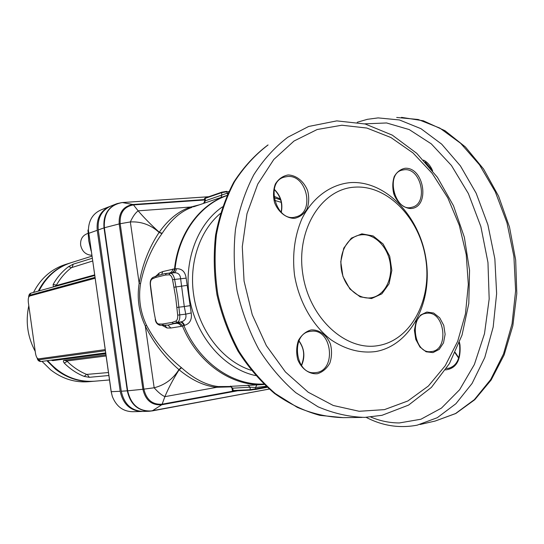 <?xml version="1.0" encoding="UTF-8"?>
<svg xmlns="http://www.w3.org/2000/svg" width="544" height="544" viewBox="0 0 544 544"><rect width="100%" height="100%" fill="white"/><g stroke="black" fill="none" stroke-linecap="round" stroke-linejoin="round"><path stroke-width="0.82" d="M226.902 195.622C199.961 204.925 178.704 233.798 175.066 268.797L176.31 268.763C181.893 268.512 185.178 271.633 186.164 278.14L191.209 312.943C192.12 319.607 189.883 323.741 184.504 325.339L181.274 326.366L170.911 328.018L167.042 327.998L162.017 325.312M156.699 275.849L164.846 273.591L170.218 273.183C172.244 273.34 173.699 275.352 174.59 279.215L177.725 296.963L179.758 314.962C180.01 318.968 179.2 321.45 177.337 322.415L168.157 325.054L180.275 322.082C181.737 322.143 182.934 323.279 183.858 325.502C198.655 361.964 232.274 385.608 263.67 384.03M231.227 386.859L217.008 387.274C204.619 386.213 191.984 380.385 179.105 369.777L178.908 369.607C164.92 357.537 153.721 343.026 145.309 326.08C138.89 312.474 136.843 298.207 139.162 283.288C142.446 264.486 149.097 247.534 159.1 232.424L159.242 232.22C168.66 219.055 179.187 210.65 190.808 207.012L192.148 207.278C180.996 211.079 171 219.769 162.153 233.335L161.942 233.641C151.436 248.295 144.31 264.942 140.549 283.574C138.251 298.146 140.25 312.066 146.554 325.339C155.36 341.965 166.94 356.034 181.288 367.54L181.574 367.785C194.018 378.937 206.23 385.193 218.212 386.56L230.649 386.492M230.262 386.362L256.822 384.907L255.558 387.478L249.968 387.192L250.328 389.681L266.757 386.927M155.904 276.148L159.12 273.102L162.765 271.572L174.522 268.865C178.194 233.566 199.764 204.524 227.004 195.405M378.597 345.528C346.038 351.778 309.08 318.281 302.756 273.775C295.936 229.33 321.769 188.727 354.851 187.143C387.872 184.899 419.839 218.647 425.762 259.134C432.126 299.567 411.278 339.932 378.597 345.528M350.431 182.6C385.75 180.329 419.75 216.315 426.047 259.372C432.813 302.369 410.666 345.426 375.741 351.546C360.536 353.498 345.664 349.602 331.112 339.864C312.623 325.666 298.894 301.594 294.501 275.053C292.155 254.619 294.624 235.872 301.9 218.81C312.514 197.52 330.609 184.402 350.431 182.6M361.447 234.784L359.115 235.158C346.664 237.823 338.402 254.252 341.591 270.762C344.61 287.3 358.299 299.724 370.899 297.813L371.192 297.765C384.166 295.82 392.856 279.677 390.204 263.214C387.736 246.731 374.49 233.424 361.447 234.784M148.75 411.284L143.052 411.441C131.383 410.856 124.127 404.11 121.278 391.218L98.26 229.928C97.308 218.198 101.585 210.202 111.085 205.952L116.069 203.993M247.948 385.084L249.968 387.192L232.614 388.185L232.036 388.334L232.363 390.578L250.328 389.681L250.764 390.096L267.186 387.308L255.612 389.456M203.599 203.388L204.734 200.988L227.12 193.208L227.528 194.235M175.753 321.116C177.242 320.341 177.888 318.349 177.691 315.139L175.678 297.282L172.564 279.67C171.85 276.57 170.687 274.958 169.068 274.829L165.267 275.074L155.686 277.433L152.225 278.95C150.844 279.806 150.253 281.785 150.457 284.879L153.966 311.705L155.387 319.104C156.06 322.109 157.168 323.741 158.712 323.993L162.398 324.04L172.101 322.408L175.753 321.116L177.337 322.415L180.921 321.919C184.96 320.946 186.572 318.356 185.756 314.153L191.209 312.943M176.916 307.428L184.287 306.558L180.594 278.535C180.214 274.387 177.956 272.469 173.815 272.789L167.457 273.306M218.212 386.56L217.008 387.274L164.88 396.651C161.548 395.107 157.978 392.149 154.17 387.777L145.309 326.08L146.554 325.339M140.549 283.574L139.162 283.288L130.349 221.938C132.75 216.648 135.347 212.949 138.142 210.834L190.808 207.012L199.458 204.802M181.288 367.54L178.908 369.607C173.06 379.005 164.812 385.057 154.17 387.777L143.881 389.15C146.431 399.847 152.51 404.858 162.132 404.185L164.88 396.651C168.463 388.117 173.203 379.154 179.105 369.777L181.574 367.785M162.153 233.335L159.242 232.22C150.926 224.679 143.888 217.552 138.142 210.834L133.47 204.891C124.052 206.604 119.619 212.881 120.17 223.72L130.349 221.938C141.243 221.367 150.831 224.862 159.1 232.424L161.942 233.641M177.378 322.932C179.568 322.782 181.254 323.796 182.424 325.972C197.554 363.168 232.22 386.92 264.153 384.492M167.042 327.998L164.771 325.332M180.275 322.082L180.921 321.919C182.376 321.98 183.573 323.116 184.504 325.339M172.564 279.67L186.164 278.14M159.12 273.102L158.576 275.06M169.068 274.829L170.218 273.183L173.815 272.789C175.216 272.456 176.045 271.116 176.31 268.763M174.515 268.913L175.059 268.872C174.563 271.272 173.298 272.653 171.278 273.006C173.033 272.673 174.114 271.306 174.515 268.913L175.066 268.797M361.855 233.838L373.164 235.953L383.071 243.95L389.708 256.21L391.843 270.388L389.069 283.791L381.861 293.848L371.552 298.547L360.128 296.854L349.887 288.973L342.938 276.44L340.755 261.807L343.781 248.105L351.349 238.136L361.855 233.838M91.113 251.029L88.747 240.815L87.944 230.078L88.407 229.684M88.407 229.915L87.944 230.078M94.996 278.276L29.757 296.004C28.451 296.725 27.982 298.88 28.349 302.464L35.496 353.308C36.135 356.85 37.169 358.707 38.597 358.87L105.162 349.608M88.053 233.376L87.047 233.736C82.341 235.715 80.213 239.523 80.648 245.16C82.103 251.505 85.796 254.871 91.718 255.265M94.037 381.249L93.922 381.262C80.097 382.35 67.32 378.359 55.604 369.288L46.893 360.72M38.284 291.108C45.648 276.808 56.46 267.376 70.727 262.806M69.618 263.16L66.055 264.275C51.734 268.756 40.882 278.14 33.504 292.434M28.805 305.687C25.398 321.64 27.54 336.879 35.231 351.41M42.01 361.372L50.653 369.852C62.288 378.835 74.97 382.786 88.699 381.704L93.344 381.31M47.654 360.618C60.812 375.544 76.507 382.405 94.731 381.194L109.48 379.95M91.848 256.183L71.835 262.466C57.406 266.982 46.464 276.461 39.025 290.904M105.733 353.634L52.768 360.618L51.068 360.162M53.366 286.933L53.128 284.498C57.093 277.338 62.254 271.374 68.605 266.608L73.229 264.16L92.154 258.298M108.848 375.51L89.291 377.312L84.177 376.407C76.758 373.463 70.108 369.009 64.233 363.052C63.172 361.481 63.084 360.57 63.968 360.325L105.91 354.892M110.146 206.319L110.044 206.36C100.552 210.603 96.281 218.586 97.233 230.296L120.204 391.286C123.046 404.158 130.295 410.883 141.95 411.468L142.256 411.454M109.201 206.686L101.354 209.766C92.997 213.33 88.679 220.17 88.407 230.296L111.241 391.85L112.302 396.379C116.246 406.402 123.06 411.516 132.729 411.713L141.46 411.482M112.302 396.379L111.153 391.694L88.407 230.296M106.066 355.973L67.089 360.944L67.252 361.4C73.005 367.132 79.465 371.47 86.632 374.415L108.426 372.545M84.177 376.407L86.632 374.415M64.233 363.052L67.252 361.4M92.541 261.038L71.482 267.648C65.416 272.292 60.404 278.1 56.454 285.07L56.42 285.512L94.52 274.917M71.482 267.648L68.605 266.608M56.454 285.07L53.128 284.498M420.124 424.49L435.254 421.022L455.546 413.542L474.354 399.643L490.681 379.562L503.526 353.94L512.054 323.85L515.617 290.761L513.91 256.455L506.988 222.822L495.264 191.74L479.502 164.818L460.666 143.33L439.858 128.098L418.186 119.49L396.692 117.463M366.16 417.343C382.527 425.884 399.534 428.488 417.18 425.163L437.288 417.697L455.92 403.716L472.076 383.452L484.772 357.558L493.17 327.107L496.631 293.597L494.85 258.828L487.886 224.74L476.156 193.215L460.428 165.92L441.667 144.133L420.974 128.69L399.452 119.959L378.134 117.898L367.479 119.299L357.211 122.257M381.568 415.358L364.766 417.391C349.153 416.956 333.574 413.426 318.036 406.796L295.793 392.686C281.792 380.555 269.409 365.99 258.631 348.99C249.05 330.881 241.883 311.528 237.116 290.945C233.886 270.062 233.349 249.444 235.511 229.099C239.197 209.338 245.29 191.243 253.776 174.814C263.459 159.678 274.795 147.159 287.79 137.244L308.666 126.466L336.763 120.884L365.187 123.991L392.292 135.136L416.724 153.313L437.41 177.303L453.499 205.768L464.358 237.279L469.547 270.354L468.799 303.457L462.053 335.036L449.466 363.521L431.419 387.376L408.578 405.096L381.983 415.317L364.766 417.391M343.325 417.656C327.923 417.234 312.569 413.8 297.276 407.347L275.4 393.632C261.644 381.834 249.485 367.676 238.925 351.159C229.541 333.56 222.53 314.752 217.892 294.739C214.758 274.441 214.275 254.388 216.444 234.58C220.109 215.342 226.134 197.717 234.525 181.689C244.086 166.913 255.272 154.666 268.09 144.949L267.73 145.132C254.728 154.986 243.406 167.334 233.764 182.186C225.332 198.254 219.273 215.873 215.594 235.056C213.411 254.782 213.88 274.74 216.995 294.923C221.612 314.826 228.602 333.533 237.966 351.064C248.52 367.52 260.705 381.657 274.516 393.468C288.993 403.709 304.103 411.006 319.845 415.364L343.325 417.656L362.066 417.425M446.454 368.444L448.99 368.22M458.68 358.149L455.056 352.866M414.807 330.854L415.514 336.947M431.011 351.594C449.766 350.676 444.863 310.053 426.435 313.324L426.183 313.358C408.728 314.684 413.732 354.552 431.011 351.594M274.251 189.278C280.745 195.704 283.084 203.408 281.282 212.384M287.524 176.521L284.294 177.113C264.418 181.954 276.536 223.421 295.848 216.872C315.058 212.82 307.136 174.4 287.524 176.521M393.434 190.964L394.182 193.759M404.45 169.728L402.159 170.109C384.955 173.59 395.141 212.724 411.794 207.271C428.658 204.122 421.552 167.824 404.45 169.728M298.989 340.809C304.477 348.609 305.32 356.871 301.526 365.595M315.214 372.626C337.096 371.722 332.336 327.644 310.808 331.31L310.454 331.357C290.163 333.105 295.018 375.618 315.214 372.626L314.983 372.64M220.354 213.486C199.859 230.588 188.836 262.97 193.644 294.719C198.478 330.194 222.788 361.406 251.165 370.274M281.275 202.361L274.462 200.335M273.972 197.758L280.629 199.811M255.626 375.591C225.087 369.145 197.404 338.422 190.06 300.88C182.641 263.344 196.642 224.414 222.476 206.876M280.35 198.968L273.802 196.2L280.35 198.968M370.784 417.037C380.113 420.974 389.647 422.94 399.384 422.946L420.94 419.227L441.429 408.129L459.646 389.701L474.368 364.507L484.493 333.696L489.178 298.976L487.961 262.473L480.862 226.562L468.377 193.562L451.445 165.485L431.27 143.847L409.21 129.574L386.594 122.964L364.63 123.848M384.438 409.632L359.156 411.278L333.268 405.484L308.196 392.217L285.416 371.946L266.356 345.637L252.253 314.731L244.059 281.064L242.284 246.697L246.983 213.731L257.754 184.11L273.802 159.474L294.018 141.025L317.145 129.52L341.843 125.229L366.812 128.037L390.864 137.496L412.944 152.898L432.167 173.352L447.807 197.86L459.299 225.318L466.228 254.578L468.323 284.471L465.474 313.772L457.701 341.272L445.216 365.745L428.407 386.009L407.878 400.962L384.438 409.632M160.14 325.278L168.157 325.054L163.656 325.339L162.398 324.04M256.822 384.907L263.582 384.526M237.646 390.789L161.718 404.777L152.225 410.876L149.24 411.271C137.489 410.679 130.179 403.872 127.303 390.837L104.013 227.875C103.047 216.016 107.352 207.944 116.919 203.66L121.638 202.62M121.278 391.218L127.656 390.81C131.09 405.137 139.278 411.828 152.225 410.876L269.151 389.048M98.26 229.928L104.36 227.766L127.656 390.81L142.888 389.273L119.184 223.931L104.36 227.766C103.659 213.234 109.65 204.83 122.332 202.558L122.06 202.579M269.178 389.076L152.102 410.938M301.24 365.201L301.634 364.97M250.716 390.096L233.437 391.014L232.363 390.578M230.636 386.131L232.614 388.185L233.396 391.014L255.592 389.456L255.558 387.478L266.07 386.294M220.891 197.499L221.877 195.14L221.524 192.685L204.959 198.438L204.408 198.764L204.728 200.988M204.326 203.143L205.306 200.838L205.21 197.955L221.687 192.236M228.099 193.011L227.12 193.208L226.909 191.746L221.524 192.685L221.775 192.188L226.61 191.345L226.909 191.746L228.752 191.624M226.658 191.345L221.775 192.188L205.21 197.955L204.408 198.764M172.101 322.408L173.672 323.7L176.236 323.347C178.418 323.197 180.098 324.204 181.274 326.366M177.691 315.139L185.756 314.153L184.287 306.558L189.842 305.701M173.998 287.232L186.898 285.396M165.267 275.074L166.416 273.442L168.98 273.156C171.129 272.762 172.462 271.374 172.972 268.988M233.886 390.993L162.132 404.185L161.718 404.777C151.79 405.477 145.513 400.309 142.888 389.273L143.881 389.15L120.17 223.72L119.184 223.931C118.626 212.745 123.202 206.264 132.92 204.503L122.332 202.558L208.685 196.744M204.585 199.981L133.47 204.891L132.92 204.503L204.524 199.573M405.083 168.273C424.245 167.022 430.324 207.053 411.176 208.536C404.104 208.515 397.222 202.783 393.822 193.977C392.326 187.809 392.462 182.016 394.223 176.596C396.896 171.972 400.513 169.198 405.083 168.273M288.089 174.964C296.296 175.168 303.967 181.37 307.646 190.665C309.244 197.159 309.026 203.306 307 209.093C303.946 214.105 299.785 217.192 294.515 218.355C286.307 218.389 278.412 212.248 274.604 202.756C272.966 196.112 273.217 189.856 275.352 183.994C278.528 178.99 282.778 175.977 288.089 174.964M311.046 329.95C319.172 329.378 326.781 334.995 330.453 344.155C332.051 350.642 331.854 356.946 329.861 363.059C326.856 368.465 322.742 372.014 317.526 373.708C309.4 374.517 301.566 368.988 297.765 359.645C296.126 353.002 296.358 346.582 298.452 340.388C301.587 334.968 305.789 331.493 311.046 329.95M426.843 312.038L433.656 313.024L439.688 317.798L443.768 325.394L445.128 334.329L443.496 342.897L439.171 349.418L432.976 352.607L426.122 351.784L419.968 347.072L415.766 339.374L414.392 330.256L416.112 321.565L420.573 315.071L426.843 312.038M423.504 160.099C427.414 162.092 430.46 165.668 432.643 170.836M459.49 342.387L459.986 344.95C461.006 360.339 456.185 368.648 445.509 369.886M170.911 328.018L167.94 325.088M162.765 271.572L161.826 274.122M155.407 319.233L155.217 319.199C155.611 322.436 157.196 324.462 159.963 325.285L158.712 323.993M155.686 277.433L156.38 275.937L164.846 273.591M152.225 278.95L152.918 277.46L156.38 275.937M153.993 311.862L155.298 318.648M151.184 292.346L153.966 311.705M152.918 277.46C150.831 278.739 149.947 281.214 150.28 284.879L151.191 292.414M111.153 391.694L120.204 391.286M88.658 233.77L88.658 233.362L97.233 230.296M89.291 377.312L87.421 374.598M63.968 360.325L67.089 360.944M72.182 267.24L73.229 264.16M56.42 285.512L53.727 286.831M37.434 358.333L38.692 359.842L105.318 350.703M94.874 277.42L29.607 295.263L28.859 296.868M105.624 352.9L40.78 361.536L105.624 352.9M51.925 360.053L52.768 360.618M28.669 297.289C28.689 295.052 29.444 293.672 30.926 293.148L29.607 295.263M38.692 359.842L40.78 361.536C38.74 361.359 37.536 360.196 37.176 358.027M283.771 177.29L284.294 177.113M435.254 421.022L455.811 413.494L474.769 399.711L491.157 379.998L504.098 355.008L512.842 325.747L516.8 293.549L515.678 260.046L509.483 226.998L498.576 196.153L483.602 169.068L465.419 146.968L445.006 130.716L423.354 120.795L401.499 117.361M193.399 206.863L226.202 195.69M359.115 235.158L358.761 235.239M165.607 273.503L167.477 273.299M208.74 196.724L122.182 202.552L116.919 203.66M149.24 411.271L269.185 389.082M232.036 388.334C230.955 386.566 230.343 385.9 230.194 386.349L231.479 386.383M448.705 368.274C456.953 365.84 460.584 358.068 459.605 344.964L459.252 343.019M431.508 169.388L425.265 162.017M458.782 357.843L455.246 352.464M310.808 331.31L310.468 331.357M281.132 212.242C282.785 203.436 280.48 195.847 274.21 189.482M298.914 340.986C302.736 346.786 306.054 353.348 301.322 365.622M414.861 332.642L415.16 335.192M94.602 275.516L30.926 293.148"/></g></svg>
